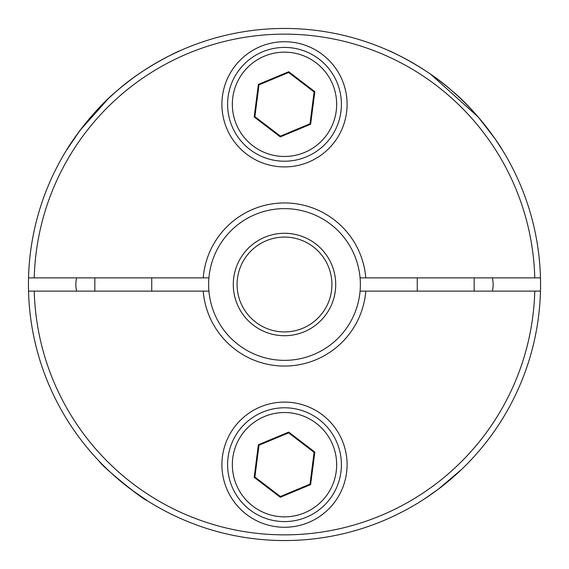 <?xml version="1.0" encoding="UTF-8"?>
<svg xmlns="http://www.w3.org/2000/svg" width="569" height="569" viewBox="0 0 569 569"><rect width="100%" height="100%" fill="white"/><g stroke="black" fill="none" stroke-linecap="round" stroke-linejoin="round"><path stroke-width="0.85" d="M328.868 492.107A52.156 52.156 0 0 1 257.074 509.049A52.156 52.156 0 0 1 240.132 437.262A52.156 52.156 0 0 1 311.926 420.313A52.156 52.156 0 0 1 328.868 492.107M240.132 76.893A52.156 52.156 0 0 1 311.926 59.951A52.156 52.156 0 0 1 328.868 131.738A52.156 52.156 0 0 1 257.074 148.687A52.156 52.156 0 0 1 240.132 76.893M492.349 277.864A28.45 28.45 0 0 1 492.349 291.136M332.637 84.233A52.156 52.156 0 0 0 264.414 56.182A52.156 52.156 0 0 0 236.363 124.405A52.156 52.156 0 0 0 304.586 152.449A52.156 52.156 0 0 0 332.637 84.233M310.617 124.248L314.821 91.666L288.703 71.737L258.383 84.39L254.179 116.965L280.297 136.901L310.617 124.248L310.005 123.786L314.109 91.958L314.821 91.666M314.109 91.958L288.604 72.491L258.995 84.852L254.891 116.673L280.396 136.14L310.005 123.786M280.396 136.14L280.297 136.901M254.891 116.673L254.179 116.965M258.995 84.852L258.383 84.39M288.604 72.491L288.703 71.737M76.651 291.136A28.45 28.45 0 0 1 76.651 277.864M130.778 489.269L146.994 500.492C144.234 500.805 100.635 465.342 99.575 461.601M108.082 98.928L80.151 130.223L66.381 150.387C68.579 145.906 92.278 110.592 117.669 90.258C143.31 67.128 180.65 50.086 180.181 50.662L170.174 55.392M424.346 498.992L438.237 489.255L461.708 469.318M430.662 74.262L478.102 116.93L494.817 138.459L502.619 150.387C500.407 145.906 476.801 110.656 451.274 90.215C425.626 67.092 388.399 50.115 388.819 50.662M284.5 527.271A62.59 62.59 0 0 1 221.91 464.681A62.59 62.59 0 0 1 284.5 402.091A62.59 62.59 0 0 1 347.09 464.681A62.59 62.59 0 0 1 284.5 527.271M284.5 407.781A56.9 56.9 0 0 0 227.6 464.681A56.9 56.9 0 0 0 284.5 521.581A56.9 56.9 0 0 0 341.4 464.681A56.9 56.9 0 0 0 284.5 407.781M284.5 166.909A62.59 62.59 0 0 1 221.91 104.319A62.59 62.59 0 0 1 284.5 41.729A62.59 62.59 0 0 1 347.09 104.319A62.59 62.59 0 0 1 284.5 166.909M284.5 47.419A56.9 56.9 0 0 0 227.6 104.319A56.9 56.9 0 0 0 284.5 161.219A56.9 56.9 0 0 0 341.4 104.319A56.9 56.9 0 0 0 284.5 47.419M208.923 291.136A75.869 75.869 0 0 0 360.077 291.136L365.789 291.136A81.559 81.559 0 0 1 284.5 366.059A81.559 81.559 0 0 1 203.211 291.136L208.923 291.136A75.869 75.869 0 0 1 284.5 208.631A75.869 75.869 0 0 1 360.077 277.864L534.775 277.864A250.36 250.36 0 0 0 284.5 34.14A250.36 250.36 0 0 0 34.225 277.864L203.211 277.864A81.559 81.559 0 0 1 284.5 202.941A81.559 81.559 0 0 1 365.789 277.864M28.535 277.864A256.05 256.05 0 0 1 284.5 28.45A256.05 256.05 0 0 1 540.465 291.136A256.05 256.05 0 0 1 284.5 540.55A256.05 256.05 0 0 1 28.535 277.864L34.225 277.864M467.177 463.92L469.425 461.601M360.077 291.136A75.869 75.869 0 0 0 360.077 277.864M203.211 277.864L208.923 277.864M534.775 277.864L540.465 277.864M28.535 291.136L203.211 291.136M34.225 291.136A250.36 250.36 0 0 0 284.5 534.86A250.36 250.36 0 0 0 534.775 291.136L540.465 291.136M365.789 291.136L534.775 291.136M236.363 484.767A52.156 52.156 0 0 0 304.586 512.818A52.156 52.156 0 0 0 332.637 444.595A52.156 52.156 0 0 0 264.414 416.551A52.156 52.156 0 0 0 236.363 484.767M258.383 444.752L254.179 477.334L280.297 497.263L310.617 484.61L314.821 452.035L288.703 432.099L258.383 444.752L258.995 445.214L254.891 477.042L254.179 477.334M254.891 477.042L280.396 496.509L310.005 484.148L314.109 452.327L288.604 432.86L258.995 445.214M288.604 432.86L288.703 432.099M314.109 452.327L314.821 452.035M310.005 484.148L310.617 484.61M280.396 496.509L280.297 497.263M233.29 284.5A51.21 51.21 0 0 1 284.5 233.29A51.21 51.21 0 0 1 335.71 284.5A51.21 51.21 0 0 1 284.5 335.71A51.21 51.21 0 0 1 233.29 284.5M331.919 284.5A47.419 47.419 0 0 0 284.5 237.081A47.419 47.419 0 0 0 237.081 284.5A47.419 47.419 0 0 0 284.5 331.919A47.419 47.419 0 0 0 331.919 284.5M474.169 291.136L474.169 277.864M417.269 291.136L417.269 277.864M94.831 291.136L94.831 277.864M151.731 291.136L151.731 277.864"/></g></svg>
